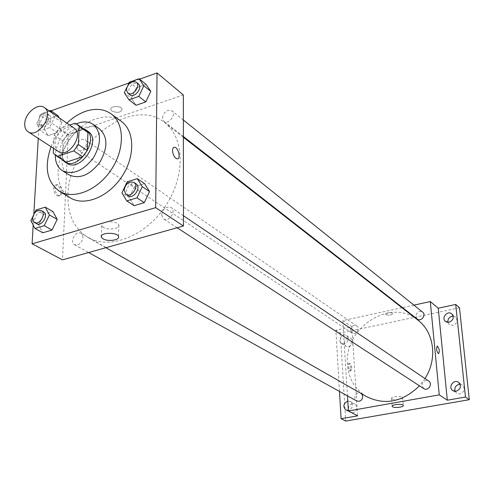 <?xml version="1.0" encoding="UTF-8"?>
<svg xmlns="http://www.w3.org/2000/svg" width="494" height="494" viewBox="0 0 494 494"><rect width="100%" height="100%" fill="white"/><g stroke="black" fill="none" stroke-linecap="round" stroke-linejoin="round"><path stroke-width="0.37" stroke-dasharray="2.47 1.85" d="M58.471 151.547C56.094 149.892 54.97 147.218 55.093 143.538C55.211 133.485 67.857 123.216 74.156 128.156M69.648 125.05L58.724 128.841L54.179 135.072L53.494 148.305M74.989 123.191L83.758 129.305L67.585 134.843L58.724 128.841M54.179 135.072L63.09 141.012L62.225 158.796L53.247 153.004M63.09 141.012L67.585 134.843M83.758 129.305L85.709 130.33M64.868 161.415L62.225 158.796M83.406 128.718L75.773 129.076C63.825 132.658 55.39 152.127 62.503 159.895M66.844 163.224C63.553 160.945 61.985 157.283 62.139 152.232C63.51 141.902 68.777 134.683 77.941 130.577C81.887 129.28 85.283 129.576 88.136 131.472M76.372 123.846C63.782 130.577 56.767 141.037 55.322 155.233M99.634 128.983C95.453 126.155 90.47 125.698 84.69 127.6C65.264 133.306 53.951 166.534 68.907 174.808M66.869 123.13C59.91 129.86 54.636 137.727 51.055 146.718M70.278 197.841C61.756 192.228 57.699 183.101 58.113 170.473C58.835 149.342 76.397 125.254 95.756 118.918C105.697 115.615 114.268 116.473 121.462 121.499M129.354 82.208L136.356 87.784L146.039 84.357L136.356 87.784L131.373 98.189L136.029 105.284L131.373 98.189L124.315 92.699M127.186 181.798L134.504 186.689L144.575 183.607L134.504 186.689L129.305 197.662L134.146 205.677L129.305 197.662L121.932 192.858M139.629 79.157L128.99 82.967M51.067 110.847L39.644 114.935L38.266 138.4M33.833 214.069L33.184 225.085M49.184 110.922L41.582 113.639L49.03 118.714L57.897 115.571L49.03 118.714L44.145 128.712L48.103 135.677L57.026 132.59L61.941 122.481L59.237 117.856L61.941 122.481L54.531 117.393L51.833 112.749M36.013 210.012L43.793 214.439L52.994 211.623L43.793 214.439L38.717 224.955L42.793 232.779L38.717 224.955L30.875 220.614M183.33 94.928L68.283 134.362L39.644 114.935M111.903 111.039C117.535 113.237 120.937 112.613 122.123 109.162C121.197 105.308 109.347 105.877 110.854 109.705L111.903 111.039C117.529 113.237 120.937 112.613 122.123 109.162C121.197 105.308 109.347 105.883 110.854 109.705L111.903 111.039M67.981 194.747C68.258 144.279 132.059 95.064 164.78 122.771C184.731 137.807 185.695 176.185 165.354 206.257C145.261 236.49 109.396 250.174 87.907 237.429C74.057 228.716 67.412 214.489 67.981 194.747M68.283 134.362L62.466 259.863M161.637 214.81C163.032 208.561 166.212 206.115 171.159 207.48C176.772 210.845 168.862 222.769 163.576 218.91L161.637 214.81M162.39 117.875C163.946 111.681 167.133 109.341 171.949 110.847C176.858 114.367 168.392 125.254 163.841 121.277L162.39 117.875M76.564 146.638C78.003 140.951 80.868 138.653 85.159 139.734C89.914 142.612 82.529 153.554 78.083 150.207L76.564 146.638M82.998 237.478L82.547 234.959L81.072 233.31C75.983 230.05 69.08 242.041 74.52 244.709C78.886 245.592 81.714 243.184 82.998 237.478M60.842 192.746C60.515 188.381 58.885 185.824 55.946 185.077C51.5 184.88 54.155 196.408 58.477 196.044C59.885 195.914 60.676 194.815 60.842 192.746M62.12 192.345C61.793 187.973 60.163 185.417 57.224 184.67C52.784 184.472 55.445 196.001 59.762 195.643C61.17 195.513 61.954 194.414 62.12 192.345M177.21 158.883L177.21 158.877C174.561 157.95 172.999 155.178 172.523 150.559M103.363 227.351L101.739 225.709C99.418 221.003 117.325 220.201 118.758 224.949C120.616 228.648 108.266 230.562 103.363 227.351M366.628 396.657C355.069 389.544 348.702 378.873 347.517 364.64C343.602 327.93 390.754 297.203 417.93 320.143M424.988 378.558L419.462 385.82M361.676 393.829L360.947 393.267C356.687 390.593 352.197 398.707 356.693 400.961M417.103 318.988L415.732 316.407C416.504 312.047 418.801 310.621 422.623 312.115M350.456 330.301C351.148 326.256 353.247 324.805 356.754 325.947C360.768 328.448 355.766 335.834 351.956 333.03L350.456 330.301M423.704 388.587L421.944 385.567C422.58 381.257 424.828 379.756 428.687 381.053M413.916 305.125L402.524 307.608M401.999 307.719L342.824 320.612L347.473 395.855M459.482 307.762L340.36 333.086L335.871 330.146L339.477 391.427M342.824 320.612L351.833 326.725L335.871 330.146M385.703 314.585C389.142 315.543 391.544 315.172 392.909 313.455C389.92 312.047 387.42 312.301 385.413 314.215L385.703 314.585C389.142 315.549 391.544 315.172 392.909 313.462C389.92 312.054 387.42 312.301 385.413 314.215L385.703 314.592M351.833 326.725L357.631 415.843M350.845 368.221C350.505 365.486 349.758 363.936 348.597 363.553C347.128 366.066 347.56 368.53 349.894 370.957L350.845 368.221M351.821 368.03C351.481 365.294 350.728 363.738 349.573 363.362C348.109 365.869 348.542 368.339 350.876 370.766L351.821 368.03M438.653 353.661L438.653 353.661C437.647 353.229 436.937 351.598 436.517 348.764L437.116 345.991M391.989 398.874L391.563 398.436C390.6 396.509 402.233 395.49 402.641 397.466C403.493 399.121 394.126 400.35 391.989 398.874M344.306 343.96L341.515 343.491C336.976 340.854 342.348 332.536 346.609 335.599C349.301 338.995 348.529 341.78 344.306 343.96M347.795 401.097L350.407 401.486C353.593 405.061 352.932 408.032 348.412 410.403L348.375 410.409M340.36 333.086L345.689 421.067M455.141 391.353L456.691 393.261L460.031 393.959C464.613 391.822 465.422 388.864 462.458 385.085L460.136 384.276M352.37 403.561C347.869 405.945 347.239 408.902 350.468 412.434L352.957 412.811C357.446 410.458 358.107 407.507 354.927 403.962L352.37 403.561M348.214 338.019C344.009 340.205 343.268 342.984 345.998 346.35L348.776 346.819C352.975 344.658 353.735 341.891 351.049 338.514L348.214 338.019M447.935 322.329L449.312 324.564L452.93 325.398C457.178 323.434 458.092 320.68 455.666 317.136L453.208 316.166M34.537 213.05L32.697 216.854M36.698 223.763L35.191 222.065L34.765 219.429C36.192 213.494 39.125 210.981 43.571 211.877M43.793 214.439L38.717 224.955M128.125 195.785L126.198 191.561C127.724 185.065 131.015 182.484 136.066 183.824M134.504 186.689L129.305 197.662M41.582 113.639L36.655 123.716L40.594 130.712L49.567 127.576L54.531 117.393M40.403 122.389C41.965 116.504 44.917 114.083 49.27 115.127C54.068 118.017 46.362 129.428 41.891 126.05L40.403 122.389M49.03 118.714L44.145 128.712L36.655 123.716M44.145 128.712L48.103 135.677L40.594 130.712M48.103 135.677L57.026 132.59L49.567 127.576M57.026 132.59L61.941 122.481M38.248 120.944C39.81 115.046 42.774 112.613 47.121 113.657C51.926 116.547 44.201 127.989 39.73 124.605L38.248 120.944M127.909 85.215L126.692 87.747M129.848 94.743L128.409 91.248C130.095 84.826 133.386 82.35 138.289 83.826M136.356 87.784L131.373 98.189M57.224 184.67L55.946 185.077M59.762 195.643L58.477 196.044M101.739 225.709L101.424 235.873M118.758 224.949L118.474 236.441M183.373 137.27L164.78 122.771M105.895 247.704L87.907 237.429M74.52 244.709L88.648 252.533M81.072 233.31L360.947 393.267M183.354 120.005L171.949 110.847M183.373 136.523L163.841 121.277M356.754 325.947L85.159 139.734M351.956 333.03L78.083 150.207M183.447 215.755L171.159 207.48M177.148 227.759L163.576 218.91M349.573 363.362L348.597 363.553M350.876 370.766L349.894 370.957M391.563 398.436L392.168 406.154M402.641 397.466L403.295 405.42M445.458 321.396L449.312 324.564M451.862 313.906L455.666 317.136M341.515 343.491L345.998 346.35M346.609 335.599L351.049 338.514M345.911 410.032L350.468 412.434M350.407 401.486L354.927 403.962M452.794 390.581L456.691 393.261M458.611 382.337L462.458 385.085M49.27 115.127L47.121 113.657M41.891 126.05L39.73 124.605"/><path stroke-width="0.74" d="M24.731 123.568C24.99 113.262 37.952 102.554 44.275 107.531C54.772 113.848 37.871 139.055 28.041 131.744C25.651 130.076 24.552 127.347 24.731 123.568M44.275 107.531L74.156 128.156C84.579 134.461 68.258 158.796 58.471 151.547L28.041 131.744M76.947 124.216L85.709 130.33L87.938 132.553L87.247 150.509L82.659 156.789L66.313 162.168L57.335 156.382L73.779 150.905L78.416 144.551L79.176 126.452L76.947 124.216L74.989 123.191L69.648 125.05M53.494 148.305L53.247 153.004L55.89 155.629L57.335 156.382M66.313 162.168L55.89 155.629M62.503 159.895L64.628 161.797C78.046 171.659 100.189 138.635 85.968 129.965L83.406 128.718M85.968 129.965L88.136 131.472C102.344 140.135 80.256 173.079 66.844 163.224L64.628 161.797M82.659 156.789L73.779 150.905M87.938 132.553L79.176 126.452M87.247 150.509L78.416 144.551M55.322 155.233C55.266 162.316 57.588 167.441 62.293 170.628C72.729 175.29 83.072 171.072 93.329 157.969C101.56 143.501 101.529 132.33 93.249 124.445C89.062 121.617 84.066 121.172 78.262 123.105L76.372 123.846M62.293 170.628L68.907 174.808C79.324 179.47 89.624 175.308 99.8 162.304C107.964 147.953 107.902 136.844 99.634 128.983L93.249 124.445M51.055 146.718C44.028 167.021 46.788 181.854 59.336 191.215C73.378 200.014 97.479 190.449 111.125 169.899C124.951 149.472 124.649 123.543 111.175 113.898C103.962 108.859 95.348 108.032 85.332 111.416C78.781 113.762 72.624 117.665 66.869 123.13M111.175 113.898L121.462 121.499C134.893 131.12 135.307 156.796 121.66 176.963C108.186 197.242 84.276 206.616 70.278 197.841L59.336 191.215M126.692 87.747L124.315 92.699L128.971 99.825L136.029 105.284L145.779 101.912L150.806 91.39L146.039 84.357L139.086 78.725L129.354 82.208L127.909 85.215M126.773 200.922L134.146 205.677L144.297 202.663L149.534 191.567L144.575 183.607L137.32 178.661L127.186 181.798L121.932 192.858L126.773 200.922L136.98 197.859L142.278 186.658L137.32 178.661M33.184 225.085L32.091 243.808L155.666 207.653L157.036 72.933L139.629 79.157M128.99 82.967L51.067 110.847M38.266 138.4L33.833 214.069M57.897 115.571L59.237 117.856L57.897 115.571L50.493 110.452L49.184 110.922M32.697 216.854L30.875 220.614L34.944 228.481L42.793 232.779L52.055 230.031L57.168 219.392L52.994 211.623L45.25 207.153L36.013 210.012L34.537 213.05M32.091 243.808L62.466 259.863L183.453 225.993L183.33 94.928L157.036 72.933M183.453 225.993L155.666 207.653M103.011 238.818L101.381 237.2C99.041 232.581 117.035 231.779 118.474 236.441C120.338 240.078 107.939 241.961 103.011 238.818M172.523 150.559C172.597 148.41 173.252 147.311 174.493 147.255C178.334 147.138 181.174 159.29 177.21 158.877C174.561 157.95 172.999 155.172 172.523 150.559C172.597 148.41 173.252 147.311 174.493 147.255C178.328 147.138 181.168 159.296 177.21 158.883M183.373 137.27L417.93 320.143C434.14 332.172 437.74 359.002 424.988 378.558M419.462 385.82C402.703 401.98 385.092 405.593 366.628 396.657L105.895 247.704M88.648 252.533L356.693 400.961C360.194 401.875 362.226 400.344 362.787 396.367L361.676 393.829M183.354 120.005L422.623 312.115C426.655 315.073 420.894 322.23 417.103 318.988L183.373 136.523M183.447 215.755L428.687 381.053C433.182 383.807 427.989 391.649 423.704 388.587L177.148 227.759M347.473 395.855L348.406 410.971L439.246 394.873L430.299 301.556L413.916 305.125M402.524 307.608L401.999 307.719M339.477 391.427L341.088 418.733L345.689 421.067L469.3 399.689L459.482 307.762L455.709 304.458L438.246 308.207L430.299 301.556M341.088 418.733L357.631 415.843L348.406 410.971M469.3 399.689L465.478 397.04L455.709 304.458M439.246 394.873L447.323 400.208L465.478 397.04M392.606 406.809L392.18 406.377C391.217 404.493 402.894 403.481 403.295 405.42C404.148 407.037 394.749 408.248 392.606 406.809M447.323 400.208L438.246 308.207M436.517 348.764L437.202 345.985C439.302 348.566 439.784 351.123 438.653 353.661C437.647 353.229 436.937 351.598 436.517 348.764M437.116 345.991L437.202 345.985C439.302 348.566 439.784 351.123 438.653 353.661M449.095 322.23L445.458 321.396C440.883 317.938 447.644 310.022 451.862 313.906C454.301 317.475 453.375 320.248 449.095 322.23M456.16 391.279L452.794 390.581C447.669 387.339 453.819 378.62 458.611 382.337C461.594 386.141 460.772 389.124 456.16 391.279M348.375 410.409L345.911 410.032C342.669 406.5 343.299 403.524 347.795 401.097M460.136 384.276L459.037 384.344C455.561 385.524 454.258 387.858 455.141 391.353M453.208 316.166L451.985 316.265C448.966 317.265 447.62 319.285 447.935 322.329M34.944 228.481L44.244 225.684L49.419 214.964L45.25 207.153M41.329 210.598L43.571 211.877C48.992 214.575 41.817 226.993 36.698 223.763L33.456 221.683L32.684 220.126L32.505 218.169C33.938 212.222 36.877 209.697 41.329 210.598C46.751 213.297 39.557 225.739 34.438 222.51M42.793 232.779L52.055 230.031L57.168 219.392L49.419 214.964M57.168 219.392L52.994 211.623M52.055 230.031L44.244 225.684M133.96 182.403L136.066 183.824C141.766 187.232 133.479 199.712 128.125 195.785L126.001 194.395L124.074 190.165C125.606 183.657 128.903 181.07 133.96 182.403C139.666 185.812 131.361 198.329 126.001 194.395M134.146 205.677L144.297 202.663L149.534 191.567L142.278 186.658M149.534 191.567L144.575 183.607M144.297 202.663L136.98 197.859M51.833 112.749L50.493 110.452M128.971 99.825L138.777 96.398L143.853 85.789L139.086 78.725M136.276 82.208L138.289 83.826C143.26 87.376 134.442 98.769 129.848 94.743L127.816 93.15L126.378 89.655C128.07 83.22 131.367 80.738 136.276 82.208C141.253 85.758 132.411 97.188 127.816 93.15M136.029 105.284L145.779 101.912L150.806 91.39L143.853 85.789M150.806 91.39L146.039 84.357M145.779 101.912L138.777 96.398M101.424 235.873L101.381 237.2"/></g></svg>
